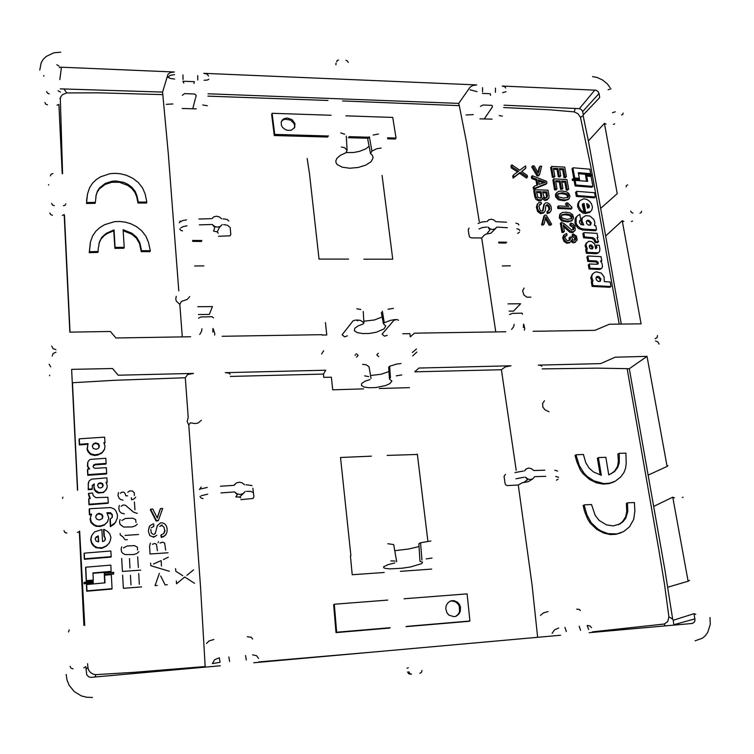 <?xml version="1.0" encoding="UTF-8"?>
<svg xmlns="http://www.w3.org/2000/svg" width="754" height="754" viewBox="0 0 754 754"><rect width="100%" height="100%" fill="white"/><g stroke="black" fill="none" stroke-linecap="round" stroke-linejoin="round"><path stroke-width="1.13" d="M508.007 303.834L520.665 303.768L513.427 311.1L509.12 311.157M489.469 93.684L482.343 93.43M492.042 119.141L479.874 118.84M506.688 242.232L498.63 242.147M510.326 265.823L502.239 265.926M509.553 314.541L512.437 313.381L520.533 313.183L522.051 313.155L522.513 314.239M484.219 118.934L492.485 106.87L491.985 105.353L483.06 104.985L480.496 106.323M490.289 93.722L490.43 95.372M511.627 329.441L513.728 326.614L514.115 324.314M524.35 330.195L524.765 328.791L523.766 324.201M523.587 324.201L523.38 327.528M498.762 243.014L505.887 243.09M533.078 331.308L594.897 330.356L609.373 324.248L641.06 323.862L622.21 220.705L605.613 235.993L621.343 324.088M402.711 333.739L409.903 333.626L410.308 336.802L414.417 333.183L505.84 331.732M222.147 336.237L321.901 334.653M62.262 215.408L64.175 214.607L69.83 332.137L110.386 331.468L115.975 337.981L190.687 336.746M182.232 336.887L179.81 304.38L181.29 301.468L187.35 299.376L189.725 296.586M524.105 288.009L522.654 290.856L523.926 295.05L526.895 297.18L530.91 297.142M604.435 123.373L617.281 193.703L600.665 208.415L588.393 140.866L604.435 123.373L606.037 124.108M57.012 105.145L58.869 104.438L62.205 173.599M178.802 290.903L168.321 154.005L162.553 92.092L167.944 74.363L170.319 72.62L174.372 72.016L61.451 67.163L59.839 79.594M61.451 67.163L59.255 67.587M162.864 94.646L99.245 92.855L66.833 92.959L63.901 88.925L60.292 88.897M63.901 88.925L162.553 92.092M342.608 100.979L459.252 105.664L458.677 103.383L208.038 93.798M458.677 103.383L470.1 87.115L472.852 85.504L476.679 84.948L203.778 73.279L207.096 74.071L208.604 76.041M599.006 93.515L599.741 97.577L583.342 114.844L582.625 111.554L599.006 93.515L598.148 91.686L596.112 90.216L502.287 86.041L504.954 86.767L505.661 88.058M504.011 105.155L579.336 108.708L594.934 89.98M582.625 111.554L581.419 109.632L579.336 108.708M575.321 108.406L574.162 111.856L578.073 113.731L580.457 117.322L583.125 115.682L583.342 114.844M574.152 111.846L549.986 109.811L503.653 107.52M66.833 92.959L62.723 94.391L60.838 96.569L60.32 98.614L59.849 98.369M327.943 100.423L207.906 96.182M605.613 235.993L600.665 208.415M619.194 324.116L590.561 165.333L580.467 117.332M588.393 140.866L583.125 115.682M69.999 332.137L64.458 215.21M62.563 173.665L60.32 98.623M459.252 105.664L466.538 142.374L479.252 221.553M495.764 331.892L481.74 237.972L471.561 237.878L469.996 237.284L469.205 236.087L468.225 229.697L469.073 228.076M363.805 259.14L392.74 259.188L382.089 175.437M348.395 137.662L368.452 138.255M387.688 138.821L395.416 139.047M591.815 281.496L590.75 277.717L592.39 274.041M610.052 287.265L592.06 286.416L591.287 281.949M573.766 178.519L572.003 168.67M578.535 173.665L586.339 174.315M586.555 181.224L585.801 177.011M592.06 187.303L575.095 185.955L574.265 181.309M586.669 176.116L585.622 176.021L585.472 175.211M574.982 180.564L572.361 180.404L572.182 179.395M594.491 197.85L576.376 196.455L575.622 192.195M582.851 233.438L583.615 237.802L591.871 238.462L593.86 239.904L595.029 242.543L597.696 242.722M597.338 264.258L597.102 262.788L595.952 261.902L587.724 261.44L586.923 256.812M600.825 268.999L599.326 269.48L589.044 269.027L588.309 264.805M583.408 213.448L579.572 210.441L577.583 206.634L577.866 203.618L579.1 201.45M582.352 204.438L583.144 204.334L584.765 213.533L589.703 212.449M582.314 224.909L580.957 221.045L582.116 217.953M576.556 216.681L575.245 218.698L574.925 222.722L575.858 225.455L578.431 228.462L582.437 229.923L595.566 230.715M595.914 248.66L595.613 245.87M586.292 242.92L585.142 245.644L586.216 249.216M598.158 253.071L596.244 253.73L586.301 253.24L585.688 249.697M543.907 215.927L541.579 224.975L543.248 225.012M550.797 225.201L549.138 225.154L545.434 218.613M537.31 204.061L536.377 207.265L537.649 211.525L540.543 213.684L543.577 213.052M545.943 205.39L545.283 210.47L544.218 212.355L541.495 212.826L538.771 211.026L537.479 208.34L537.357 204.702L538.601 202.751L540.995 202.025L541.429 203.731L539.685 204.381L538.903 206.219L540.166 210.366L541.721 211.167L543.031 210.715L544.388 204.042L545.557 202.93L547.319 202.769L549.713 204.117L551.061 206.539L551.372 209.98L550.203 212.053L548.158 212.685L547.734 210.931L548.903 210.385L548.714 207.67L547.611 205.861L545.943 205.39M549.638 212.694L547.31 213.561L546.886 211.817M543.954 204.362L542.494 211.073M539.261 204.994L540.59 204.626M541.495 200.3L538.856 200.988L536.019 199.424L534.812 196.841L533.728 190.649M547.555 199.744L545.104 200.536L542.616 199.056M536.895 185.23L536.019 180.159L531.664 178.547L531.334 176.662M546.066 184.202L533.502 189.292L533.153 187.246M531.702 166.87L537.084 175.852L538.629 175.908M537.932 172.374L539.195 167.143M517.517 171.921L511.325 167.925L510.958 165.795M526.697 178.142L519.449 173.222L513.059 178.104L512.682 175.899M521.664 171.526L527.178 175.277L527.508 177.209L520.251 172.289L513.86 177.171L513.483 174.966L518.629 171.158L512.117 166.973L511.749 164.853L519.798 170.253L525.547 165.889L525.915 168.001L521.664 171.535L525.104 168.943M563.624 235.182L562.644 238L563.954 241.403L566.688 243.259L569.751 242.788M575.481 242.251L573.181 242.873L571.014 241.506L569.581 242.477L567.31 242.336L565.151 240.912L563.756 238.49L563.983 234.975L566.622 233.457L567.131 235.163L565.509 235.851L564.916 237.208L566.235 239.97L567.979 240.733L569.675 240.347L570.429 238.924L569.996 236.907L571.475 237.152L572.983 239.951L575.066 240.158L575.858 239.216L575.802 237.727L574.821 236.275L573.068 235.531L573.068 233.844L576.433 236.077L577.178 240.017L575.161 242.015L573.021 241.657L571.447 240.064L571.023 241.497M572.182 234.701L572.182 236.379L574.765 238.189L574.906 240.224M569.317 240.554L569.119 237.755M566.254 236.021L565.123 236.379M573.643 232.015L571.918 232.675L569.628 232.119L563.502 226.539M569.93 223.91L570.062 225.635L572.814 227.322L573.04 229.942M563.483 232.421L561.9 232.373L560.345 223.259M559.732 214.428L559.251 217.934L561.768 220.894L567.856 221.996L571.966 220.686M557.536 206.832L557.828 208.509L571.146 209.047M567.055 206.285L565.396 203.825M556.094 193.278L555.406 194.871L555.689 196.964L558.375 199.801L564.312 200.79L568.29 199.518M556.188 189.942L554.614 189.876L552.861 179.838M555.764 181.723L559.261 181.874L560.561 189.311L562.116 189.386M561.834 181.997L564.84 182.148L566.245 190.074L567.79 190.149M553.992 177.426L552.428 177.36L550.656 167.407M553.559 169.282L557.055 169.443L558.365 176.813L559.911 176.879M559.628 169.565L562.625 169.716L564.03 177.586L565.585 177.661M536.631 192.524L540.307 192.638L540.986 197.03L540.42 198.236L537.668 196.973L536.471 191.582L541.136 191.723L541.824 196.502L540.863 198.104M542.899 192.713L545.981 192.817L546.575 197.765M538.629 181.13L543.342 182.854M561.476 215.239L564.982 214.758L569.232 215.399L571.032 216.86L571.164 218.943M557.79 194.098L561.146 193.627L565.509 194.268L567.319 195.672L567.517 197.737M592.097 249.037L591.57 246.624L589.279 245.823M599.826 281.487L600.052 279.762L599.166 278.085L596.112 277.274M590.175 225.126L590.363 223.627L589.468 221.968L587.903 221.082L586.376 221.186M586.961 204.881L588.327 206.304L588.431 207.953M218.49 236.266L230.064 235.851L230.818 234.447L230.149 227.331M321.939 335.03L326.765 334.955L325.426 322.637M348.536 259.122L319.008 259.084L309.479 173.92L307.17 158.576M327.604 137.049L274.267 135.494L271.638 114.354M281.27 121.762L282.882 120.103L285.125 119.226L290.46 120.046L293.956 123.373L294.673 125.635L294.428 127.897M176.266 296.341L175.739 298.942L176.248 301.034L179.81 304.38M98.029 252.411L89.217 252.675L90.301 242.873M149.999 251.6L141.281 251.676L139.528 243.589L136.38 238.16L131.724 234.202L123.147 230.762M123.91 248.236L114.853 248.377L113.797 230.856L107.37 233.486L103.854 235.889L100.876 239.32L98.887 243.862M95.871 196.172L97.228 192.072L99.387 188.858L105.089 184.476L111.799 182.27L119.405 182.327L127.746 185.399L131.762 188.425L134.862 192.345L136.672 196.643L137.963 203.014L146.578 203.033M95.211 203.316L86.503 203.514L87.37 194.881M376.896 354.7L378.367 353.24M396.849 319.479L394.012 320.243L382.108 334.135L384.446 336.199L387.179 335.304M355.945 319.998L353.023 320.865L342.165 334.776L344.616 336.868L347.415 335.832M357.98 355.096L356.152 353.692M412.306 352.542L416.462 349.017M321.59 353.975L323.636 350.836M363.192 311.459L363.871 322.966L360.883 320.507L357.396 319.979M381.345 312.41L383.437 323.777L385.756 326.011L383.984 328.951L376.303 332.203L369.356 333.409L362.542 333.541L357.198 332.58L354.418 330.695L354.785 328.263L358.254 325.785L363.032 324.05L363.871 322.966M363.767 321.195L374.408 319.998L382.174 316.925M383.437 323.777L384.295 322.693L390.459 320.337L395.501 319.498M382.363 311.251L384.295 322.693M356.821 308.735L360.817 309.536M393.39 308.367L388.027 309.253M357.688 320.799L356.02 319.998M398.489 320.28L396.924 319.479M346.265 136.078L347.085 150.442L344.672 147.718L341.411 146.983M367.792 139.32L370.468 153.496L372.485 155.447L373.145 157.699L371.156 161.629L365.803 165.117L358.169 167.463L349.799 168.217L342.354 167.209L337.34 164.636L336.096 162.911L335.803 161.007L336.868 158.434L340.337 155.371L345.747 152.855L347.085 150.442M369.111 146.295L365.907 148.783L359.451 151.356L353.664 152.459L345.897 152.6M370.468 153.496L371.863 151.102L376.849 148.717L381.128 148.057M369.385 136.766L371.863 151.102M378.423 134.014L373.145 135.023M340.714 132.874L344.682 134.165M223.033 218.83L227.029 219.461L228.83 220.979M223.533 224.617L227.538 225.267L229.348 226.85M198.896 219.065L210.979 218.707M179.282 222.835L180.234 220.997M180.3 221.893L182.788 220.592L186.502 219.914M199.367 224.918L211.459 224.513M179.744 228.943L180.734 230.375L182.6 230.894M180.762 227.925L183.25 226.568L186.964 225.851M217.209 231.902L219.178 227.699L222.176 224.607L220.206 226.464L217.435 227.114L214.532 226.407L212.242 224.513L214.805 227.501L213.571 231.129L217.209 231.902L218.226 233.231M211.761 218.717L213.731 216.869L216.502 216.219L219.395 216.935L221.676 218.82M485.906 221.563L481.646 222.062L478.168 223.448M486.726 227.011L482.456 227.548L478.988 228.999M506.471 222.223L496.537 221.667M518.875 224.946L518.186 223.844L515.972 223.222M507.319 227.68L497.367 227.105M519.44 232.138L517.725 233.438M519.751 230.526L519.054 229.367L516.829 228.735M487.697 220.686L487.112 221.572L489.007 219.687L491.495 219.244L494.059 220.083L495.849 221.667M496.679 227.095L495.076 228.839L492.673 229.461L490.072 228.801L487.932 227.02L489.911 229.97L486.754 233.9L484.379 235.078L481.74 237.972M496.047 228.038L490.816 233.24L486.754 233.9M336.03 63.1L335.86 64.835M345.86 60.339L347.434 60.98L348.225 62.394M338.555 60L337.132 60.48L336.652 61.856M166.21 104.325L172.902 103.92M207.397 105.701L202.741 104.985M174.608 79.104L170.291 78.435L167.972 77.238L170.272 75.277L174.57 74.618M208.82 79.142L207.51 80.047L204.023 80.32M182.939 74.966L183.005 79.453M197.689 75.588L197.689 80.056M502.362 116.078L499.214 115.569M466.066 114.985L473.201 114.636M502.635 92.619L506.038 91.743M470.166 89.792L477.009 91.564M482.588 87.605L482.579 91.79M495.444 88.152L495.378 92.318M592.512 76.635L596.857 77.36L602.465 79.877L607.3 83.901L610.09 87.643M39.726 70.056L41.178 62.667L43.289 59.283L46.22 56.437L53.958 52.799L60.716 52.177M49.142 364.305L50.716 366.821M51.781 346.067L53.044 348.612L55.871 349.63M632.531 221.082L631.371 221.535M623.85 221.45L622.21 220.705M657.479 335.511L657.017 337.754L655.085 338.716M49.849 213.014L50.669 214.626L52.488 215.305M48.652 184.655L48.614 185.145M44.929 102.582L45.721 104.127L47.493 104.825M43.855 75.485L43.751 76.182M614.651 123.845L613.407 124.363M611.013 286.473L610.222 282.024L604.331 281.657L604.011 276.803L601.296 273.118L596.546 271.855L594.322 272.543L592.456 274.211L591.664 276.916L593.002 281.176L592.21 281.148L592.983 285.625L611.013 286.473M600.985 278.971L598.846 276.482L597.102 276.454L595.999 277.557L596.301 279.857L598.384 281.534L600.363 281.176L600.985 278.971M578.356 172.657L590.674 173.74L589.845 169.141L572.87 167.737L574.708 177.972L579.364 178.283L578.356 172.657M586.687 176.097L591.183 176.54L592.964 186.389L575.971 185.041L575.142 180.394L587.63 181.318L586.687 176.097M586.508 175.098L592.474 175.701L592.333 174.9L590.25 174.664L586.367 174.287L586.508 175.098M573.059 178.472L579.477 178.887L579.656 179.895L573.238 179.48L573.059 178.472M576.499 191.29L594.642 192.704L595.406 196.954L577.253 195.559L576.499 191.29M595.952 241.695L594.783 239.065L593.125 237.746L584.52 236.954L583.756 232.59L597.111 233.382L597.884 237.727L596.932 237.661L598.619 241.874L595.952 241.695M602.455 266.718L602.107 263.514L600.486 260.988L601.824 261.072L601.051 256.662L587.837 255.983L588.638 260.62L596.527 260.997L598.28 262.524L598.082 263.796L597.187 264.286L589.223 263.994L589.958 268.217L600.721 268.641L601.843 268.104L602.455 266.718M590.608 211.563L585.669 212.656L584.039 203.448L582.701 203.863L582.258 205.145L584.303 212.571L580.9 210.055L578.469 205.748L578.742 202.732L579.986 200.555L583.784 198.792L586.866 199.386L589.816 201.469L591.485 203.91L592.418 207.039L591.899 209.753L590.608 211.563M587.536 208.113L586.735 203.627L588.582 204.523L589.449 206.144L588.959 207.623L587.536 208.113M594.388 225.427L595.717 225.521L596.48 229.857L583.332 229.065L580.307 228.189L577.498 225.766L576.169 223.259L576.131 217.831L577.328 215.917L579.788 214.362L580.759 219.923L579.43 221.035L579.619 222.911L581.004 224.588L583.784 224.984L581.899 220.743L582.408 217.821L585.698 215.672L589.901 216.03L593.898 219.508L594.878 222.666L594.388 225.427M591.268 222.76L590.693 224.777L588.714 225.192L586.65 223.514L586.339 221.271L587.338 220.291L589.11 220.309L591.268 222.76M599.911 249.169L599.553 251.648L598.035 252.76L587.215 252.411L586.593 248.858L587.375 248.895L586.103 245.634L586.273 243.533L588.572 241.299L591.702 241.563L594.699 244.098L595.651 248.697L596.895 247.614L596.537 245.031L599.204 245.21L599.911 249.169M593.078 247.095L592.663 248.745L590.816 248.933L589.496 247.736L589.27 245.832L590.09 245.012L591.466 245.05L593.078 247.095M331.129 115.305L272.109 113.288L274.739 134.448L328.574 136.04M345.897 115.814L392.711 117.426L396.057 138.039L387.556 137.784M348.979 136.644L369.083 137.237M287.321 118.039L284.352 118.538L282.382 119.877L281.214 121.95L281.308 125.07L282.609 127.435L285.163 129.5L287.594 130.357L291.289 130.206L294.72 127.379L294.927 123.42L292.09 119.679L287.321 118.039M98.143 249.386L99.481 241.685L101.837 237.35L106.248 233.325L114.043 229.895L115.098 247.444L124.184 247.303L123.081 229.706L131.799 233.137L136.549 237.095L139.792 242.581L141.573 250.752L150.3 250.686L148.472 242.232L145.908 236.143L141.79 230.809L136.568 226.7L130.979 223.863L125.353 222.157L119.858 221.478L114.542 221.714L104.599 224.683L100.065 227.416L95.975 231.063L92.629 235.832L90.508 241.93L89.434 251.751L98.256 251.478L98.143 249.386M146.87 202.053L138.246 202.034L136.955 195.654L135.145 191.356L132.044 187.426L128.029 184.4L123.797 182.411L115.739 180.96L112.044 181.252L105.315 183.458L99.613 187.84L97.445 191.064L96.088 195.163L95.428 202.326L86.71 202.515L86.597 200.479L87.577 193.872L89.49 187.812L92.553 183.099L96.361 179.537L100.584 176.86L109.914 173.731L115.06 173.297L120.565 173.75L126.436 175.267L132.516 178.114L138.274 182.468L142.629 188.038L145.126 194.014L146.87 202.053M544.756 215.041L546.311 215.088L551.655 224.324L549.996 224.287L545.839 216.954L544.096 224.136L542.418 224.098L544.756 215.041M548.808 210.658L549.845 208.952L549.157 205.795L547.385 204.475L545.877 205.418M534.558 189.735L548.101 190.168L549.101 196.2L548.733 198.406L545.99 199.64L543.097 197.661L541.372 199.989L537.951 199.442L535.896 196.775L534.558 189.735M542.739 191.78L546.82 191.912L547.47 196.04L546.914 197.595L545.378 197.84L544.002 196.973L542.739 191.78M539.185 184.372L538.403 179.801L545.321 182.232L539.185 184.372M534.322 188.368L533.973 186.332L537.819 184.881L537.687 184.07L536.848 179.235L532.484 177.624L532.154 175.729L546.575 181.365L546.914 183.288L534.322 188.368M537.913 174.919L532.522 165.927L534.181 165.984L538.356 173.1L540.024 166.2L541.674 166.266L539.459 174.975L537.913 174.919M562.767 231.516L564.36 231.563L563.2 224.786L569.345 230.498L572.163 231.798L574.02 231.506L575.208 230.243L574.916 226.002L573.2 223.91L570.806 223.043L570.938 224.767L573.172 225.729L574.096 227.783L573.483 229.678L571.636 229.989L564.039 223.542L561.212 222.383L562.767 231.516M566.009 212.166L569.883 212.817L572.54 214.617L573.624 217.633L572.644 220.008L570.156 221.016L566.245 221.026L563.163 220.281L561.033 218.754L559.911 216.03L560.401 213.787L562.305 212.524L566.009 212.166M566.311 213.891L571.183 215.126L572.201 216.813L571.758 218.49L567.159 219.376L562.324 218.113L561.315 216.436L561.758 214.815L566.311 213.891M558.686 207.623L558.403 205.946L568.808 206.36L566.273 202.93L567.837 202.996L571.834 207.086L572.022 208.161L558.686 207.623M562.343 191.045L566.292 191.733L568.789 193.42L569.93 196.36L569.053 198.736L566.518 199.791L562.578 199.782L559.675 199.103L557.347 197.473L556.264 194.824L556.754 192.609L558.752 191.346L562.343 191.045M562.644 192.751L567.555 194.032L568.516 195.663L568.064 197.322L563.492 198.161L558.639 196.86L557.658 195.201L558.073 193.665L562.644 192.751M553.709 178.924L566.942 179.527L568.657 189.245L567.112 189.169L565.707 181.224L561.664 181.035L562.974 188.472L562.201 188.443L561.419 188.406L560.118 180.96L555.594 180.762L557.036 189.037L555.462 188.971L553.709 178.924M551.504 166.474L564.718 167.105L566.442 176.738L564.897 176.662L563.483 168.783L559.449 168.585L560.769 175.955L559.996 175.927L559.214 175.889L557.903 168.51L553.389 168.302L554.84 176.502L553.266 176.436L551.504 166.474M192.77 108.736L195.343 98.595M198.425 314.531L209.358 314.446L212.411 306.614L197.802 306.699M51.621 203.335L52.45 204.965L54.297 205.672M52.837 173.618L51.084 174.221L50.386 175.833M63.411 205.785L65.061 205.239L65.852 203.853M58.105 90.8L60.443 92.073M56.861 64.787L59.18 66.116M46.578 91.554L47.379 93.11L49.18 93.826M641.522 211.195L641.268 212.553L639.939 213.184M632.964 213.099L631.466 212.477L630.617 211.054M626.15 186.917L626.395 185.607L627.743 184.966M610.985 88.746L608.148 89.698M615.264 111.771L612.408 112.704M623.106 113.109L622.804 114.438L621.541 114.947M355.247 354.766L355.134 355.464M193.514 81.611L182.93 81.243M196.181 108.859L182.223 108.491M198.575 318.216L201.064 316.972L206.511 316.84L212.147 316.718L213.476 317.877M195.682 97.662L196.181 95.692L194.871 94.052L184.673 93.628L182.289 95.277M183.835 83.072L182.92 81.385M194.381 81.649L193.995 83.392M199.678 334.522L201.563 331.204L201.997 328.735M214.607 335.021L214.767 333.522L213.118 328.593M212.92 328.603L212.845 332.175M203.882 265.87L194.607 265.983M192.675 241.393L201.459 241.478M201.836 240.564L192.6 240.469M72.261 382.759L114.599 380.28L185.277 377.754L187.623 374.587L193.495 373.428L118.161 375.2L112.516 368.499L71.621 369.337L77.426 490.147M230.206 374.182L228.735 373.013L225.22 372.674L325.719 370.261L323.419 374.059L230.394 376.463M414.823 371.788L501.372 369.714L505.246 366.887L510.986 365.794L418.913 368.018L414.813 371.75M542.239 368.857L597.149 368.169L629.288 368.744L646.998 356.369L615.132 357.16L600.599 363.598L538.394 365.134L540.92 365.379L541.815 366.237M544.501 400.704L542.588 403.447L542.927 407.169L544.822 409.686L549.006 411.75M188.17 417.546L187.218 421.448L188.783 424.964L190.376 422.787L194.909 423.522L198.038 423.117L201.365 420.223M83.901 625.273L79.406 531.438L77.36 532.522M665.33 625.895L664.161 624.01L667.752 621.541L668.892 616.819L672.625 619.119L664.792 569.572L629.288 368.744M648.176 475.095L667.111 466.481L646.998 356.369M667.818 587.149L688.1 581.259L672.728 497.197L653.718 506.405M589.157 632.7L692.304 623.483L694.076 622.474L694.981 620.627L694.029 613.652L673.237 620.278L673.906 625.132M694.981 618.836L673.869 624.642M253.712 662.747L560.637 635.254M83.798 667.818L85.871 666.659L86.757 674.868L88.727 676.79L90.885 677.337L220.309 665.744M87.53 663.661L87.916 667.592L85.984 669.09M87.916 667.592L88.642 670.089L90.621 672.634L93.411 674.246L96.022 674.623L94.844 677.017M96.031 674.623L134.627 672.314L205.22 666.545L205.248 667.092M258.905 661.927L377.848 651.626M672.625 619.147L673.237 620.278M592.493 631.824L664.151 624.02M420.798 647.78L537.621 637.319M72.441 382.74L77.653 490.166M79.679 531.136L84.702 625.424M627.092 368.631L658.647 548.667L664.444 584.001L668.892 616.81M252.91 488.243L253.891 496.726L253.052 498.46L240.856 499.619M323.419 374.059L323.777 377.368L331.345 377.17L332.712 389.809L363.579 388.923M371.307 456.142L340.535 457.499L350.883 555.736M350.469 555.905L352.241 574.784L384.163 572.503M333.664 604.595L335.982 632.568L389.526 628.054M185.277 377.754L188.227 417.462M188.783 424.964L200.441 585.99L205.22 666.545M104.222 449.987L101.884 453.031L97.841 455.086L94.655 455.529L90.546 454.445L88.077 451.778L87.134 449.45L87.832 444.285L79.33 444.935L79.057 439.525M104.712 443.173L104.193 443.201M86.427 584.925L86.729 591.259L111.79 589.062M104.344 575.651L104.721 582.908M110.866 571.824L92.93 573.332M85.588 567.677L86.239 581.089L93.025 580.476M84.043 582.672L84.099 583.775L93.147 582.936M104.231 573.464L104.297 574.831L113.515 574.077M84.062 553.625L84.335 559.317L110.913 557.083M88.406 493.936L89.717 498.582M88.67 499.205L88.953 504.765L108.001 503.342M87.473 469.799L87.747 475.284L106.399 473.964M105.862 464.078L95.202 464.794L93.11 466.047M87.662 462.73L87.445 466.292L88.887 469.092M91.413 536.301L90.697 539.572L91.375 542.842L92.912 545.378L95.947 547.696L101.799 548.309L106.446 546.122L109.396 542.823M103.609 529.817L103.948 536.245L105.06 537.894L104.985 540.213M107.85 521.542L104.193 525.208L100.169 526.462L96.154 526.292L93.392 524.888L90.961 522.494L90.122 519.365L90.819 515.915M112.082 517.659L112.186 515.585L111.3 513.889L107.153 513.248M109.98 519.431L110.376 526.622L113.911 524.322L116.05 521.542M89.179 509.28L89.462 514.869L91.366 514.709M88.388 482.494L88.199 489.714L92.063 489.421M92.195 485.774L94.033 484.52L94.175 489.6L96.06 491.9L98.416 493.041L103.43 492.541L106.521 489.327M106.88 482.833L106.276 482.871M157.171 517.828L160.206 509.129M150.3 509.732L156.04 521.005L158.095 520.873M165.56 535.02L163.646 536.669L161.29 537.366L160.904 535.18M154.24 534.35L155.362 533.238L157.426 525.453M151.168 527.847L153.58 526.556M156.879 535.378L153.609 537.197L149.905 535.66L148.321 531.306L149.292 526.678M159.688 526.358L161.922 525.566L163.938 527.027L164.702 530.364L163.929 533.304M158.038 542.673L158.547 541.655M168.019 552.786L150.046 554.02L149.612 546.019L150.451 543.106M168.312 557.244L163.382 559.534M150.602 563.125L150.762 565.679L169.226 571.268M159.377 573.332L155.051 585.641L157.266 585.481M160.696 575.971L165.098 584.897L167.294 584.736M186.879 575.255L193.561 569.817M175.569 568.629L175.739 571.212L182.722 575.679M176.379 580.938L176.559 583.775L184.73 577.027L194.485 583.294M131.262 497.706L131.686 499.827L134.08 498.922L135.701 497.206M123.006 500.156L120.499 499.402L118.736 497.697L118.01 495.114L118.501 492.55M120.272 493.286L121.809 492.136L123.75 492.174L125.164 493.465L125.711 495.727L127.662 495.84M127.841 492.287L129.763 490.873L132.468 491.043L134.325 492.909L134.382 495.463M134.448 501.966L134.919 509.808M124.335 513.823L121.347 513.116L119.584 511.41L118.764 508.403L119.311 505.416M121.111 506.32L123.053 504.963L125.409 505.255L133.533 512.183L137.266 513.38M137.303 524.087L135.428 525.821L132.129 526.98L123.656 526.999L120.093 524.379L119.537 521.862L120.112 519.497M120.188 533.568L120.272 534.972L122.817 536.735L125.136 539.789L127.294 539.628M138.548 534.482L125.098 535.406M138.962 551.626L137.03 553.408L133.581 554.614L125.155 554.605L122.855 553.445L121.601 551.881L121.102 549.148L121.79 546.829M137.737 556.857L138.359 567.442M129.462 558.554L130.008 568.064M121.667 558.46L122.393 571.466L140.678 570.09M138.717 573.587L139.349 584.293M130.423 575.311L130.97 584.934M122.6 575.236L123.336 588.346L141.667 586.923M160.074 543.116L162.628 542.173L164.636 543.163L165.729 550.128M152.402 544.275L154.777 543.436L156.446 544.284L157.435 550.693M161.469 566.066L161.12 560.571L153.543 563.954M121.875 520.411L125.437 518.479L132.779 518.158L135.616 519.572L135.984 522.399M123.515 547.866L127.115 545.971L134.523 545.651L137.417 547.263L137.548 550.09M102.751 486.679L102.563 484.586L101.46 483.568L99.274 483.427L97.756 484.615M99.028 447.574L98.717 445.077L96.635 443.588L94.316 443.738L92.393 445.463M102.412 518.328L102.176 515.548L100.725 514.219L97.85 514.087L95.871 515.811M95.306 538.158L98.105 536.443L98.378 541.834M537.602 636.97L532.041 584.765L518.309 485.011L522.324 482.749L528.215 481.693L532.569 478.988M505.491 474.323L504.096 476.368L505.105 483.616L505.962 484.982L507.385 485.557L518.309 485.011M516.179 470.326L501.372 369.714M409.488 387.613L379.271 388.48M387.207 455.435L416.858 454.502M427.904 541.278L417.33 454.106M400.412 571.344L431.646 569.119M405.916 626.668L469.111 621.343M449.695 601.409L451.58 600.985L455.18 601.664L457.782 603.671L459.28 606.207L459.516 611.664L458.234 614.246L455.746 616.338M614.208 481.759L608.836 483.7L602.88 484.115L596.405 482.814L589.6 479.497L583.087 473.814L580.42 470.11L576.763 461.75L575.048 455.303M597.385 458.14L600.165 474.935M617.95 453.861L618.384 461.495L617.479 466.302L614.717 470.948L610.966 473.851M626.423 503.333L626.744 511.712L625.631 516.876L622.474 521.721L618.289 524.803M621.013 532.814L615.961 534.341L610.24 534.548L603.784 533.078L596.791 529.412L590.297 523.219L587.866 519.431L584.661 511.542L583.087 505.434M358.046 355.643L356.548 357.123M376.962 355.247L378.772 356.651M412.74 355.926L416.849 352.043M390.497 377.895L389.63 366.265L396.604 364.059L400.996 363.485M370.073 379.545L365.19 381.156L361.703 383.428L361.449 385.52L364.191 387.047L369.319 387.773L375.831 387.556L385.435 385.614L389.931 383.607L391.844 381.062L389.469 379.036L388.734 367.16L389.63 366.265M388.998 371.505L381.081 374.229L370.544 375.483M371.062 378.404L369.008 366.746L366.058 364.757L362.542 364.371M401.693 374.936L396.255 375.878M364.616 375.888L368.668 376.585M421.938 559.986L420.572 542.795L430.92 540.976M394.851 562.965L387.726 564.755L383.635 566.848L383.767 567.8L384.992 568.346L390.035 568.893L401.873 568.271L410.383 567.008L421.788 563.568L422.542 562.211L419.987 561.221L418.838 543.766L420.572 542.795M419.017 546.537L408.687 549.035L394.776 550.665M396.708 561.73L393.711 544.539L387.839 543.757M390.883 560.844L395.124 561.051M432.051 558.017L426.198 558.912M524.19 477.178L515.915 478.79M523.276 471.062L514.991 472.551M545.792 476.368L535.368 476.613M558.073 479.195L556.461 480.223M558.639 477.291L555.707 476.424M544.84 470.242L534.445 470.505M557.649 471.033L554.737 470.242M525.962 469.073L524.539 470.996L526.311 468.856L528.724 468.083L531.457 468.668L533.719 470.543M534.643 476.651L532.993 478.724L530.467 479.582L527.725 478.997L525.463 477.122L527.564 479.733L523.898 482.315M246.567 491.306L250.78 491.438L252.637 492.258M246.002 484.747L252.053 485.604M220.96 492.909L233.787 491.957M200.008 496.424L201.064 498.064L203.052 498.592M201.12 495.764L207.774 494.19M220.422 486.273L233.231 485.378M199.48 489.506L201.214 486.999M200.602 488.922L207.256 487.461M245.125 491.372L243.222 493.512L240.121 494.539L237.048 493.917L234.617 491.91L237.312 494.681L235.861 496.886L239.678 497.122L240.705 497.838M234.777 484.285L234.07 485.34L236.426 482.946L239.527 482.192L242.138 482.814L244.569 484.822M244.503 492.334L239.678 497.122M408.329 667.724L407.085 668.214M407.537 672.031L408.64 673.708L410.449 674.302M411.543 674.123L409.733 673.52L408.809 671.739M419.827 673.331L421.439 672.408L421.92 670.495M580.401 610.589L579.232 609.449L576.706 609.166M540.524 615.387L543.464 612.936L548.026 611.569M588.667 629.59L587.215 625.471L589.92 625.952L591.522 627.705M552.126 633.398L554.529 629.779L558.761 627.969M580.627 630.306L579.166 626.178M566.329 631.569L564.944 627.432M206.502 643.558L208.943 640.985L213.816 639.505M252.703 638.968L251.101 637.187L247.293 636.706M219.339 657.761L214.607 659.731L212.345 663.624L220.045 662.323L219.339 657.761M258.537 658.431L256.567 655.669L252.637 654.84M246.285 659.995L245.484 655.471M229.546 661.484L228.848 656.932M92.431 697.403L86.823 697.299L81.413 695.923L74.307 691.654L69.104 685.197L67.002 680.033L66.126 674.481M709.948 617.517L710.259 624.284L707.733 632.446L705.32 635.735L702.266 638.299L695.103 640.777M659.071 344.078L657.78 341.864L655.509 340.978M49.632 375.068L49.623 375.765M66.87 533.125L64.91 532.465L64.024 530.656M62.591 498.366L62.836 497.169M52.215 355.945L53.166 353.438L55.984 352.231M667.931 465.727L667.111 466.481M682.379 497.47L683.096 497.282M672.728 497.197L674.462 497.932M689.542 580.288L688.1 581.259M694.029 613.652L695.782 614.35M73.006 668.77L70.989 668.119L70.075 666.216M68.548 631.937L69.283 629.91M79.264 438.856L79.528 444.276L88.058 443.635L87.351 448.8L88.293 451.128L90.772 453.814L94.891 454.898L99.142 454.106L102.139 452.391L104.514 449.233L104.985 446.132L103.873 442.589L104.966 442.523L104.665 437.122L79.264 438.856M92.318 446.443L93.289 448.423L96.097 449.29L98.331 448.394L99.415 445.972L98.482 443.804L95.551 442.862L93.279 443.889L92.318 446.443M104.995 582.889L86.653 584.501L86.955 590.844L112.054 588.648L111.309 574.661L104.599 575.208L104.995 582.889M93.26 580.043L86.465 580.655L85.815 567.225L110.8 565.104L111.14 571.381L92.902 572.908L93.26 580.043M93.326 581.409L84.269 582.239L84.316 583.351L93.383 582.512L93.326 581.409M113.788 573.643L104.552 574.388L104.486 573.021L113.713 572.277L113.788 573.643M111.177 556.622L84.561 558.846L84.288 553.144L110.876 550.938L111.177 556.622M92.506 493.059L93.345 495.783L95.843 497.668L107.954 497.235L108.256 502.786L89.179 504.209L88.897 498.639L90.282 498.535L88.633 493.361L92.506 493.059M87.879 462.108L87.756 466.113L89.622 469.035L87.69 469.186L87.973 474.681L106.653 473.361L106.333 467.621L95.127 468.319L93.637 467.706L93.081 466.472L93.694 464.964L95.258 464.21L106.107 463.465L105.824 458.272L90.65 459.384L89.16 460.119L87.879 462.108M94.495 531.928L101.913 529.449L102.553 541.542L104.514 540.769L105.437 538.94L104.203 535.745L103.864 529.308L107.699 531.523L109.773 533.992L110.97 537.385L110.216 541.023L108.802 543.643L106.135 546.009L102.044 547.828L97.304 547.583L94.08 545.839L91.592 542.333L90.923 539.063L91.8 535.453L94.495 531.928M98.34 535.934L98.651 541.853L96.154 541.07L95.145 538.95L96.107 536.952L98.34 535.934M91.639 514.171L89.688 514.322L89.406 508.733L110.602 507.546L113.986 508.846L115.862 510.741L117.445 514.878L117.341 518.045L115.353 522.55L110.631 526.104L110.244 518.903L112.233 517.385L112.365 514.728L110.565 512.748L106.861 512.748L108.774 517.838L107.473 522.041L104.448 524.69L100.423 525.943L97.389 525.981L94.504 524.972L91.187 521.966L90.367 517.857L91.639 514.171M95.692 517.065L96.832 514.341L99.113 513.314L101.978 514.398L102.902 516.509L102.148 518.686L99.387 519.968L96.625 519.054L95.692 517.065M88.171 484.134L89.029 481.061L91.488 479.167L106.889 477.81L107.134 482.24L106.041 482.315L107.153 485.444L107.087 487.838L104.863 491.222L102.431 492.447L98.642 492.466L95.249 490.336L93.911 487.367L94.259 483.927L92.299 485.463L92.29 488.837L88.425 489.139L88.171 484.134M97.671 485.529L98.491 483.408L100.244 482.711L102.459 483.512L103.166 485.142L102.601 486.896L100.471 487.979L98.699 487.518L97.671 485.529M406.66 626.338L469.94 621.004L467.084 593.898L404.05 598.799M390.242 627.724L336.623 632.248L334.295 604.227L387.697 600.071M454.04 616.706L456.132 616.197L458.837 614.171L460.26 611.56L460.524 607.375L459.544 604.651L457.508 602.248L454.294 600.74L452.042 600.655L450.081 601.221L447.452 603.304L446.095 605.98L445.774 608.789L446.981 612.832L448.988 615.132L454.04 616.706M619.298 455.35L619.194 462.918L617.762 467.433L614.472 471.608L608.78 474.926L605.83 457.32L598.365 457.574L601.296 475.303L593.587 472.032L589.128 468.14L585.792 462.654L583.408 454.455L575.99 454.737L579.308 465.463L584.039 473.267L587.178 476.415L593.982 480.901L603.86 483.597L609.826 483.173L615.207 481.231L620.731 477.018L624.01 472.343L625.518 468.328L626.244 463.474L625.877 453.135L618.949 453.295L619.298 455.35M584.058 504.935L591.541 504.549L595.17 515.321L599.157 520.401L606.48 524.869L613.162 525.934L620.005 523.973L623.219 521.542L625.858 518.083L627.762 511.401L627.441 502.833L634.434 502.56L634.896 511.061L633.765 519.299L629.533 526.829L623.681 531.551L616.97 533.889L608.092 533.596L601.306 531.089L597.762 528.94L591.268 522.739L587.036 515.02L584.058 504.935M158.434 520.354L156.38 520.486L150.63 509.195L152.817 509.054L157.266 518.017L160.545 508.592L162.723 508.46L158.434 520.354M161.761 534.567L161.252 534.68L161.592 536.876M162.459 534.341L164.146 533.021L164.994 530.646M162.204 525.048L161.073 525.152M155.173 536.462L153.194 536.678M148.661 529.299L149.773 525.934L152.685 523.983M153.599 523.823L153.91 526.047L153.269 526.198M150.753 529.431L151.3 532.984L153.26 534.435M155.126 533.794L157.379 525.642L160.282 522.993M160.545 522.927L162.732 522.908L164.919 523.992L166.408 525.981L167.115 528.573L166.992 531.985L166.106 534.247L164.221 536.047L161.94 536.839"/></g></svg>
